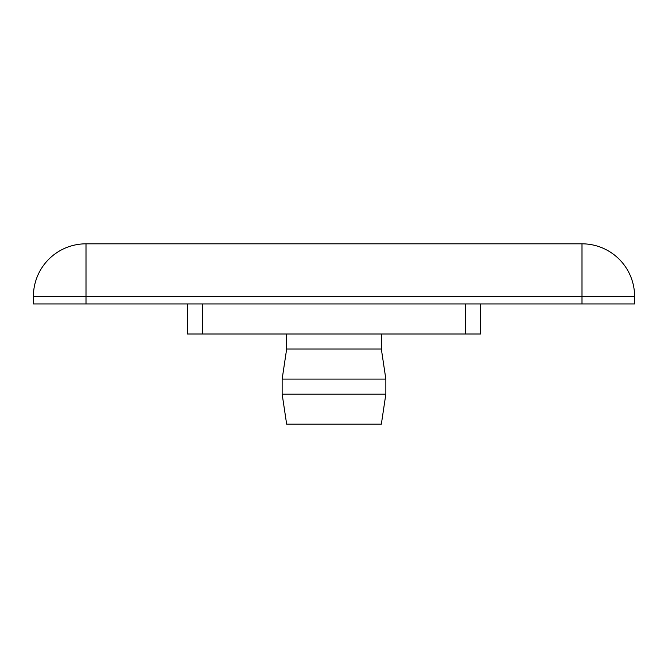 <?xml version="1.0" encoding="UTF-8"?>
<svg xmlns="http://www.w3.org/2000/svg" width="668" height="668" viewBox="0 0 668 668"><rect width="100%" height="100%" fill="white"/><g stroke="black" fill="none" stroke-linecap="round" stroke-linejoin="round"><path stroke-width="1" d="M187.457 303.94L187.457 334L480.542 334L480.542 303.94M381.344 334L381.344 349.03L286.656 349.03L282.146 379.09L282.146 394.12L385.853 394.12L385.853 379.09L282.146 379.09M385.853 394.12L381.344 424.18L286.656 424.18L282.146 394.12M86.005 303.94L86.005 296.425L33.4 296.425A52.605 52.605 0 0 1 86.005 243.82A52.605 52.605 0 0 0 33.4 296.425L33.4 303.94L581.995 303.94L581.995 243.82L86.005 243.82L86.005 296.425L634.6 296.425A52.605 52.605 0 0 0 581.995 243.82M581.995 303.94L634.6 303.94L634.6 296.425M465.512 303.94L465.512 334M202.487 334L202.487 303.94M286.656 334L286.656 349.03M381.344 349.03L385.853 379.09"/></g></svg>

